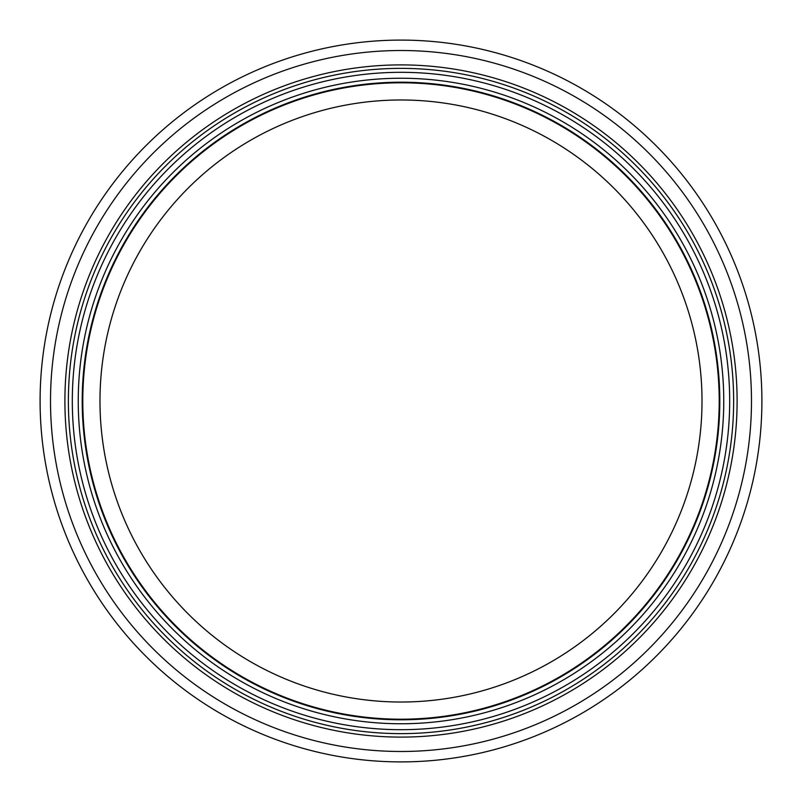 <?xml version="1.0" encoding="UTF-8"?>
<svg xmlns="http://www.w3.org/2000/svg" width="802" height="802" viewBox="0 0 802 802"><rect width="100%" height="100%" fill="white"/><g stroke="black" fill="none" stroke-linecap="round" stroke-linejoin="round"><path stroke-width="1.2" d="M702.011 401A301.011 301.011 0 0 1 250.495 661.69A301.011 301.011 0 0 1 250.495 140.31A301.011 301.011 0 0 1 702.011 401M719.214 401A318.214 318.214 0 0 1 241.893 676.577A318.214 318.214 0 0 1 241.893 125.423A318.214 318.214 0 0 1 719.214 401M719.805 401A318.805 318.805 0 0 1 241.602 677.088A318.805 318.805 0 0 1 241.602 124.911A318.805 318.805 0 0 1 719.805 401A318.805 318.805 0 0 1 241.602 677.088A318.805 318.805 0 0 1 241.602 124.911A318.805 318.805 0 0 1 719.805 401M733.64 401A332.64 332.64 0 0 1 234.685 689.068A332.64 332.64 0 0 1 234.685 112.932A332.64 332.64 0 0 1 733.64 401M761.9 401A360.9 360.9 0 0 1 220.55 713.549A360.9 360.9 0 0 1 220.55 88.451A360.9 360.9 0 0 1 761.9 401M723.755 401A322.755 322.755 0 0 1 239.628 680.517A322.755 322.755 0 0 1 239.628 121.483A322.755 322.755 0 0 1 723.755 401M729.68 401A328.68 328.68 0 0 1 236.66 685.65A328.68 328.68 0 0 1 236.66 116.35A328.68 328.68 0 0 1 729.68 401M737.108 401A336.108 336.108 0 0 1 232.951 692.076A336.108 336.108 0 0 1 232.951 109.924A336.108 336.108 0 0 1 737.108 401M751.484 401A350.484 350.484 0 0 1 225.753 704.527A350.484 350.484 0 0 1 225.753 97.473A350.484 350.484 0 0 1 751.484 401"/></g></svg>
